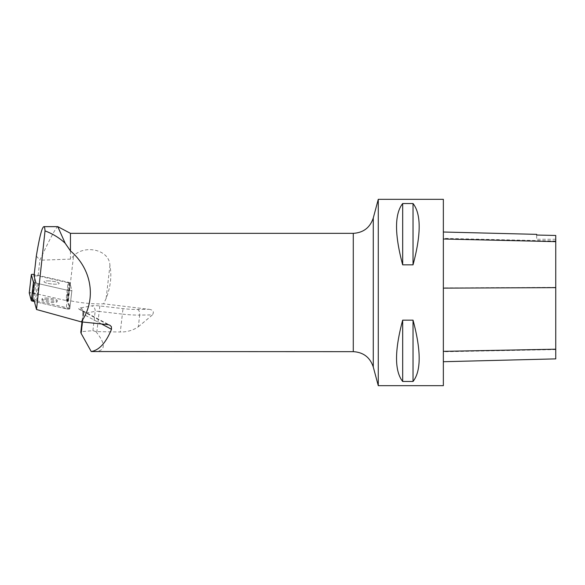 <?xml version="1.0" encoding="UTF-8"?>
<svg xmlns="http://www.w3.org/2000/svg" width="585" height="585" viewBox="0 0 585 585"><rect width="100%" height="100%" fill="white"/><g stroke="black" fill="none" stroke-linecap="round" stroke-linejoin="round"><path stroke-width="0.44" stroke-dasharray="2.92 2.19" d="M47.78 280.895A7.627 1.404 -173.4 0 1 55.458 281.751A7.627 1.404 -173.4 0 1 59.202 283.418A7.627 1.404 -173.4 0 1 51.465 283.937A7.627 1.404 -173.4 0 1 44.05 281.67A7.627 1.404 -173.4 0 1 47.78 280.895A7.627 1.404 6.6 0 0 44.05 281.67A7.627 1.404 6.6 0 0 51.465 283.937A7.627 1.404 6.6 0 0 59.202 283.418A7.627 1.404 6.6 0 0 58.156 282.555A7.627 1.404 6.6 0 0 47.78 280.895M34.515 282.752L68.321 290.452A2.347 0.431 6.6 0 0 70.661 290.73A2.347 0.431 6.6 0 0 71.889 290.489A2.347 0.431 6.6 0 0 71.882 290.46L69.827 282.804A2.347 0.431 6.6 0 0 68.73 282.336L34.932 274.636A2.347 0.431 6.6 0 0 34.201 274.497M66.207 308.792L34.376 301.538L61.308 307.681L69.776 308.851L68.694 304.785L66.61 300.675A2.347 0.431 -173.4 0 1 67.714 301.143L69.776 308.8A2.347 0.431 -173.4 0 1 69.776 308.829A2.347 0.431 -173.4 0 1 68.555 309.07A2.347 0.431 -173.4 0 1 66.207 308.792L68.321 290.452L66.346 307.564L36.614 300.792A3.547 0.651 -173.4 0 1 35.444 300.434L33.901 299.776L35.868 282.665L37.418 283.323L35.444 300.434M32.819 292.975L66.617 300.675L38.259 294.211L29.257 292.902A2.347 0.431 -173.4 0 1 32.819 292.975L34.932 274.636M45.674 299.235A7.627 1.404 -173.4 0 1 53.345 300.09A7.627 1.404 -173.4 0 1 57.089 301.758A7.627 1.404 -173.4 0 1 49.352 302.277A7.627 1.404 -173.4 0 1 41.937 300.01A7.627 1.404 -173.4 0 1 45.674 299.235M36.321 256.069L39.868 260.062C49.857 238.812 55.816 227.667 57.754 226.644L43.882 226.644M69.915 307.571L71.882 290.46A2.347 0.431 -173.4 0 1 71.889 290.489L69.915 307.608A2.347 0.431 -173.4 0 0 69.915 307.571L68.101 300.836A3.547 0.651 -173.4 0 0 67.619 300.485L66.068 299.82L68.043 282.709L38.098 275.886L39.868 260.062M38.098 275.886L34.04 275.879M66.068 299.82L68.43 300.361A30.171 5.557 6.6 0 0 103.596 303.812L106.148 298.394C110.616 286.862 111.881 275.915 109.921 265.568C109.614 249.4 84.342 244.362 73.542 255.989L70.456 259.118L70.456 233.342M70.456 259.118L39.897 260.215M69.915 307.608A2.347 0.431 -173.4 0 1 68.694 307.842A2.347 0.431 -173.4 0 1 66.346 307.564M107.947 324.631L79.553 309.516A9.462 1.74 -173.4 0 1 80.218 307.937L91.706 305.86A9.462 1.74 -173.4 0 1 99.838 305.948L123.004 308.617A25.44 4.687 6.6 0 0 137.599 309.443L148.963 309.289L103.596 303.812M93.871 351.658C105.717 351.307 106.397 344.623 95.911 331.607L120.313 332.002L122.375 314.108L99.201 311.439L96.891 331.534M138.338 326.759L152.458 314.913L139.676 315.088L138.338 326.759C133.131 330.328 127.128 332.075 120.313 332.002M148.963 309.289C153.168 309.867 154.33 311.739 152.458 314.913M378.276 199.324L378.276 385.676M443.35 199.324L443.35 385.676M402.677 264.844L413.032 264.844C421.215 234.388 421.215 213.949 413.032 203.529L402.677 203.529C394.502 213.949 394.502 234.388 402.677 264.844L402.677 203.529M402.677 381.471L413.032 381.471C421.215 371.051 421.215 350.612 413.032 320.156L402.677 320.156C394.502 350.612 394.502 371.051 402.677 381.471L402.677 320.156M443.35 287.878L443.35 361.713L443.35 232.011L443.35 287.878L555.75 287.381L555.75 358.883M536.672 234.958L536.672 234.358M555.75 235.382L555.75 287.381M555.75 235.462L555.75 239.258L555.75 235.462M536.672 235.038L536.672 239.258L536.672 235.038M413.032 203.529L413.032 264.844M413.032 320.156L413.032 381.471M95.911 331.607L92.92 330.664L81.564 331.644L80.796 332.258M36.614 300.792L38.588 283.681L68.321 290.452A2.347 0.431 -173.4 0 0 70.661 290.73A2.347 0.431 -173.4 0 0 71.889 290.489L69.776 308.829M69.776 308.8L71.882 290.46L70.068 283.725L68.101 300.836M68.043 282.709L69.586 283.374A3.547 0.651 -173.4 0 1 70.068 283.725M45.813 298.014A7.627 1.404 -173.4 0 1 53.484 298.862A7.627 1.404 -173.4 0 1 57.228 300.529A7.627 1.404 -173.4 0 1 49.491 301.048A7.627 1.404 -173.4 0 1 42.076 298.781A7.627 1.404 -173.4 0 1 45.813 298.014M38.588 283.681A3.547 0.651 -173.4 0 1 37.418 283.323M68.73 282.336L66.617 300.675M67.714 301.143L69.827 282.804M68.43 300.361L73.542 255.989M353.274 233.342L353.274 351.658M555.75 349.574L443.35 351.76M555.75 241.005L443.35 238.351M373.274 367.007L373.274 217.993M92.92 330.664L95.143 311.388L83.655 313.472L81.564 331.644M82.426 321.999L83.319 314.262L101.571 323.98M80.218 307.937A4.731 3.971 79.7 0 1 83.655 313.472A4.731 0.87 6.6 0 0 82.916 313.845A4.731 0.87 6.6 0 0 83.319 314.262A4.731 4.212 -62 0 0 81.242 309.962L109.863 325.202M99.838 305.948L99.201 311.439A4.731 0.87 6.6 0 0 95.143 311.388A4.731 3.971 79.7 0 0 91.706 305.86M137.599 309.443A4.731 2.669 -90.8 0 1 139.676 315.088A30.171 5.557 -173.4 0 1 122.375 314.108L123.004 308.617M79.553 309.516A4.731 4.212 -62 0 1 81.242 309.962L81.242 309.962C81.673 309.436 82.229 310.73 82.916 313.845L81.98 321.955M106.148 298.394L109.921 265.568M67.619 300.485L69.586 283.374M42.076 298.781L41.937 300.01M57.228 300.529L57.089 301.758M555.75 239.258L536.672 239.258"/><path stroke-width="0.88" d="M34.201 274.497A2.347 0.431 6.6 0 0 31.363 274.592A2.347 0.431 6.6 0 0 31.363 274.628L33.425 282.284A2.347 0.431 6.6 0 0 34.515 282.752L32.409 301.092A2.347 0.431 -173.4 0 1 31.312 300.624L29.25 292.968A2.347 0.431 -173.4 0 1 29.25 292.939A2.347 0.431 -173.4 0 1 29.257 292.902L30.391 297.202L34.376 301.538L32.409 301.092M35.868 282.665L34.04 275.879L36.321 256.069C39.473 236.991 41.996 227.185 43.882 226.644L57.783 226.644L65.14 243.192L70.456 250.914L70.456 233.342L57.783 226.644M43.992 226.644C44.497 226.666 44.84 228.077 45.023 230.885L36.519 309.509L33.901 299.776M45.023 230.885C52.73 233.788 59.436 237.89 65.14 243.192M36.519 309.509L81.3 321.882C96.679 299.578 92.02 269.1 70.456 250.914M81.3 321.882L108.196 324.668L109.863 325.202L111.384 326.664L111.494 329.267C106.009 342.73 99.253 350.159 91.223 351.548L353.274 351.658L353.274 233.342C363.395 232.728 370.064 227.616 373.274 217.993L373.274 367.007L378.276 385.676L378.276 199.324L443.35 199.324L443.35 385.676L378.276 385.676M402.677 320.156L413.032 320.156C421.215 350.612 421.215 371.051 413.032 381.471L402.677 381.471C394.502 371.051 394.502 350.612 402.677 320.156L402.677 381.471M402.677 203.529L413.032 203.529C421.215 213.949 421.215 234.388 413.032 264.844L402.677 264.844C394.502 234.388 394.502 213.949 402.677 203.529L402.677 264.844M443.35 361.713L555.75 358.883L555.75 235.462L536.672 235.038L555.75 235.462M443.35 232.011L536.672 234.358L536.672 235.038M413.032 381.471L413.032 320.156M413.032 264.844L413.032 203.529M81.98 321.955L80.796 332.258L81.118 333.377L91.223 351.548M31.363 274.628L29.25 292.968M31.312 300.624L33.425 282.284M555.75 349.194L443.35 351.358M555.75 287.637L443.35 288.127M555.75 241.642L443.35 239.002M101.571 323.98L111.494 329.267M81.118 333.377L82.426 321.999M31.363 274.592L29.25 292.939M70.456 233.342L353.274 233.342M373.274 217.993L378.276 199.324M373.274 367.007C370.064 357.384 363.395 352.272 353.274 351.658"/></g></svg>
